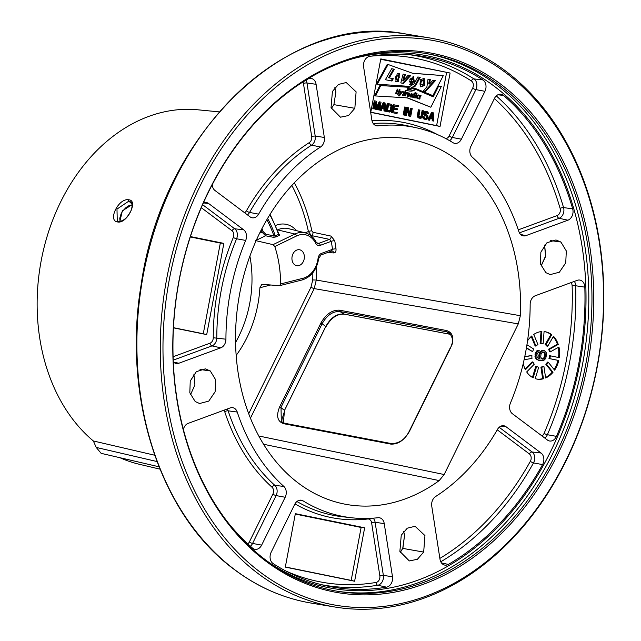 <?xml version="1.0" encoding="UTF-8"?>
<svg xmlns="http://www.w3.org/2000/svg" width="641" height="641" viewBox="0 0 641 641"><rect width="100%" height="100%" fill="white"/><g stroke="black" fill="none" stroke-linecap="round" stroke-linejoin="round"><path stroke-width="0.96" d="M505.717 71.103A288.45 219.663 99.4 0 0 429.262 37.883A288.45 219.663 99.4 0 0 178.022 233.805A288.45 219.663 99.4 0 0 258.371 573.783A288.45 219.663 99.4 0 0 334.826 607.003A288.45 219.663 99.4 0 0 586.058 411.089A288.45 219.663 99.4 0 0 505.717 71.103M506.126 72.986A286.527 218.204 99.4 0 0 200.393 185.385A286.527 218.204 99.4 0 0 260.422 572.317A286.527 218.204 -80.6 0 0 566.147 459.918A286.527 218.204 -80.6 0 0 506.126 72.986M334.786 87.769L335.892 92L333.889 104.635L331.341 108.537M193.894 374.096L194.912 384.945L190.449 394.872M403.63 531.517L404.599 534.947L402.74 548.408L400.192 552.326M544.546 245.158L545.571 256.015L541.076 265.975M219.246 111.879L197.893 109.803A179.873 136.982 99.4 0 0 48.003 233.532A179.873 136.982 99.4 0 0 93.354 440.968L154.697 455.222M117.8 221.978C107.207 221.177 118.505 197.724 128.713 199.8C138.712 200.256 127.19 223.837 117.8 221.978A0.962 0.753 -82.1 0 1 118.617 221.433M119.915 457.698A179.873 136.982 99.4 0 0 139.089 464.22L159.97 469.148M118.417 221.433L117.263 220.969L116.983 209.086L128.857 201.114L131.028 202.091M132.166 204.623L122.311 210.849L119.899 221.425M250.439 418.188L314.202 288.602L316.285 280.045L520.348 315.717A185.369 141.164 99.4 0 0 401.202 137.975A185.369 141.164 99.4 0 0 238.789 298.674A185.369 141.164 99.4 0 0 340.595 503.225A185.369 141.164 99.4 0 0 439.229 480.582L263.555 444.261M327.559 252.546L333.705 252.931C335.411 252.818 336.18 251.488 336.02 248.94A2.564 0.625 -7.7 0 0 332.511 249.333A170.955 130.187 99.4 0 0 331.261 241.312L329.546 239.381L311.406 235.576L308.409 231.561A169.553 129.121 99.4 0 0 291.855 185.449M336.02 248.94A173.519 132.142 99.4 0 0 334.754 240.8L331.093 236.104L312.952 232.274L311.879 230.944A172.117 131.076 99.4 0 0 294.347 182.789M332.415 91.487L331.036 107.656L340.475 117.191L348.56 115.54L354.842 108.321L356.108 91.839L346.228 82.537L338.432 84.444L332.415 91.487M195.201 401.538L199.591 403.51L208.766 401.114L215.112 391.771L215.696 379.841L210.264 370.931L205.336 368.871L196.338 371.652L190.249 381.034L189.816 392.789L195.201 401.538M423.677 552.077L424.951 535.588L415.072 526.285L407.275 528.192L401.25 535.243L399.88 551.404L409.319 560.939L417.403 559.289L423.677 552.077L402.869 548.416L404.599 534.947M560.891 242.026L555.963 239.958L546.957 242.747L540.868 252.137L540.435 263.892L545.828 272.641L550.21 274.604L559.385 272.209L565.739 262.866L566.315 250.943L560.891 242.026L550.667 240.591M482.889 79.925A8.261 6.29 99.4 0 1 484.949 91.302L461.392 139.169A8.261 6.29 99.4 0 1 454.517 143.312A8.261 6.29 99.4 0 1 452.995 142.687A197.821 150.651 99.4 0 0 416.498 127.799A197.821 150.651 99.4 0 0 378.078 125.844A8.261 6.29 99.4 0 1 376.467 125.764A8.261 6.29 99.4 0 1 371.844 119.963L363.607 66.84A8.261 6.29 99.4 0 1 369.577 56.408A269.148 204.96 99.4 0 1 413.765 55.118A269.148 204.96 99.4 0 1 482.889 79.925L473.939 78.907A7.78 5.921 -80.6 0 1 475.878 89.62L452.322 137.486A7.78 5.921 -80.6 0 1 449.573 140.659M439.229 480.582L444.157 474.532L518.281 323.905L520.348 315.717M567.918 220.2A8.261 6.29 -80.6 0 0 572.669 208.846A269.148 204.96 -80.6 0 0 503.578 95.453A8.261 6.29 -80.6 0 0 500.821 94.211A8.261 6.29 -80.6 0 0 494.451 98.442L470.903 146.3A8.261 6.29 -80.6 0 0 472.241 157.133A197.821 150.651 -80.6 0 1 518.849 231.513A8.261 6.29 -80.6 0 0 523.12 235.84A8.261 6.29 -80.6 0 0 525.949 235.624L567.918 220.2L559.08 218.285L519.434 232.859M203.333 203.061A8.261 6.29 99.4 0 1 206.202 202.532A8.261 6.29 99.4 0 1 208.645 203.518L243.7 229.831A8.261 6.29 99.4 0 1 245.687 240.423A197.821 150.651 99.4 0 0 225.936 339.201A8.261 6.29 99.4 0 1 220.816 347.807L178.847 363.239L173.543 362.093M173.27 361.812A8.261 6.29 99.4 0 0 176.019 363.455A8.261 6.29 99.4 0 0 178.847 363.239M392.484 576.724A8.261 6.29 99.4 0 1 386.515 587.156A269.148 204.96 99.4 0 1 325.732 585.698A269.148 204.96 99.4 0 1 273.202 563.639A8.261 6.29 99.4 0 1 271.143 552.262L294.7 504.395A8.261 6.29 99.4 0 1 301.062 500.172A8.261 6.29 99.4 0 1 303.097 500.877A197.821 150.651 99.4 0 0 351.789 517.784A197.821 150.651 99.4 0 0 378.014 517.72A8.261 6.29 99.4 0 1 379.111 517.712A8.261 6.29 99.4 0 1 384.247 523.609L392.484 576.724L383.358 575.402A7.78 5.921 -80.6 0 1 377.733 585.233A268.667 204.599 -80.6 0 1 321.405 584.672M584.816 287.144A269.148 204.96 99.4 0 1 556.46 436.369A8.261 6.29 99.4 0 1 549.385 440.952A8.261 6.29 99.4 0 1 547.446 440.047L512.391 413.733A8.261 6.29 99.4 0 1 510.404 403.141A197.821 150.651 99.4 0 0 530.155 304.371A8.261 6.29 99.4 0 1 535.275 295.757L577.253 280.325A8.261 6.29 99.4 0 1 579.568 280.029A8.261 6.29 99.4 0 1 584.816 287.144L575.682 285.758A268.667 204.599 -80.6 0 1 547.382 434.71A7.78 5.921 -80.6 0 1 544.794 438.059M212.235 184.68A8.261 6.29 -80.6 0 0 215.031 190.537L250.086 216.858A8.261 6.29 -80.6 0 0 252.025 217.756A8.261 6.29 -80.6 0 0 258.611 214.15A197.821 150.651 -80.6 0 1 320.508 147.013A8.261 6.29 -80.6 0 0 324.338 137.422L316.093 84.308L306.967 82.985L315.212 136.108A7.78 5.921 -80.6 0 1 311.606 145.13A198.301 151.012 99.4 0 0 249.557 212.435A7.78 5.921 -80.6 0 1 247.434 214.863M300.613 83.458A269.148 204.96 -80.6 0 1 307.704 79.155A8.261 6.29 -80.6 0 1 310.965 78.418A8.261 6.29 -80.6 0 1 316.093 84.308M227.795 522.327A269.148 204.96 -80.6 0 0 252.514 548.111A8.261 6.29 -80.6 0 0 254.765 549.265A8.261 6.29 -80.6 0 0 261.64 545.122L285.189 497.264A8.261 6.29 -80.6 0 0 283.851 486.431A197.821 150.651 -80.6 0 1 237.242 412.059A8.261 6.29 -80.6 0 0 232.459 407.644A8.261 6.29 -80.6 0 0 230.143 407.94L188.174 423.372A8.261 6.29 -80.6 0 0 183.358 429.414M448.388 564.409A269.148 204.96 -80.6 0 0 542.566 464.605A8.261 6.29 -80.6 0 0 541.06 453.027L506.005 426.714A8.261 6.29 -80.6 0 0 503.562 425.728A8.261 6.29 -80.6 0 0 497.48 429.414A197.821 150.651 -80.6 0 1 435.584 496.551A8.261 6.29 -80.6 0 0 431.754 506.142L439.998 559.256A8.261 6.29 -80.6 0 0 444.622 565.066A8.261 6.29 -80.6 0 0 448.388 564.409L441.481 562.95M499.283 85.085A272.489 207.508 99.4 0 0 427.058 53.7A272.489 207.508 99.4 0 0 189.72 238.781A272.489 207.508 99.4 0 0 265.622 559.946A272.489 207.508 -80.6 0 0 337.847 591.331A272.489 207.508 -80.6 0 0 575.177 406.25A272.489 207.508 -80.6 0 0 499.283 85.085M265.887 561.196A273.771 208.485 99.4 0 0 558.007 453.804A273.771 208.485 99.4 0 0 500.653 84.099A273.771 208.485 99.4 0 0 208.533 191.499A273.771 208.485 99.4 0 0 265.887 561.196M335.892 92L334.826 87.721M400.24 552.462L402.74 548.408M541.108 266.055L545.691 256.264L544.642 245.038M380.786 58.9L370.746 112.335L440.047 126.461L450.086 73.026L380.786 58.9M450.086 73.026L380.714 59.284M440.047 126.461L436.617 125.612L446.553 72.705M370.77 112.191L436.617 125.612M443.292 75.614L412.684 73.306L388.077 64.485L377.261 84.195L409.07 86.359L407.668 89.147L409.23 89.724L414.463 88.105L432.875 95.621L443.292 75.614L412.419 73.21M388.077 64.485L387.252 64.348L376.443 84.059L377.261 84.195M408.205 86.295L407.772 87.168M407.291 89.251L409.23 89.724M414.326 88.25L432.875 95.621M435.864 89.884L432.515 96.527M408.99 90.95A12.692 9.663 99.4 0 0 414.863 89.251L415.688 89.379A12.692 9.663 -80.6 0 1 409.415 91.03A12.692 9.663 -80.6 0 1 409.15 90.982L406.723 90.493L408.213 87.248L380.714 85.582L375.498 95.95L407.708 97.905L430.856 107.239L441.377 86.359L438.612 86.19L433.244 96.839L415.688 89.379M408.213 87.248L379.897 85.445L374.673 95.813L375.498 95.95M407.139 97.865L430.856 107.239M441.377 86.359L438.612 86.19M378.647 106.406L378.022 109.747L379.584 110.036L381.066 102.159L379.945 101.935L376.756 108.585L376.211 101.166L375.089 100.941L373.607 108.818L374.352 108.97L375.522 102.768L376.099 109.323L377.092 109.523L380.001 103.682L378.839 109.883L379.584 110.036M379.945 101.935L379.127 101.799L376.636 106.983M375.089 100.941L374.264 100.805L372.79 108.682L374.352 108.97M374.969 105.693L375.281 109.186L377.092 109.523M384.055 102.768L383.238 102.632L379.76 110.1L381.331 110.388L382.204 108.481L383.879 108.85L383.999 110.965L385.57 111.254L385.057 102.969L384.055 102.768L380.586 110.236L381.331 110.388M388.045 103.586L387.22 103.449L385.746 111.318L390.77 111.79L392.052 109.787L392.436 105.693L391.034 104.195L388.045 103.586L386.563 111.454L389.552 112.063M393.983 109.17L397.228 109.803L397.412 108.794L394.175 108.137L394.584 105.957L398.317 106.718L398.51 105.717L394.023 104.804L392.548 112.672L397.027 113.585L397.22 112.584L393.478 111.822L393.983 109.138L397.228 109.803M394.576 105.989L398.317 106.718M394.023 104.804L393.205 104.667L391.723 112.536L397.027 113.585M405.489 107.135L404.663 106.999L403.189 114.875L404.751 115.164L406.234 107.287L405.489 107.135L404.006 115.011L404.751 115.164M407.444 110.476L408.798 116.021L410.737 116.382L412.211 108.505L411.466 108.353L410.208 115.059L408.349 107.72L407.227 107.496L405.753 115.364L406.498 115.516L407.788 108.65L409.615 116.157L410.737 116.382M411.466 108.353L410.649 108.225L409.727 113.136M407.227 107.496L406.41 107.359L404.936 115.228L406.498 115.516M422.932 110.693L421.706 116.534L420.392 117.311L418.966 115.973L419.943 110.084L419.19 109.931L418.18 115.989L418.677 117.479L420.208 118.313L421.417 118.04L422.419 116.854L423.677 110.845L422.107 110.556L421.137 115.749L419.791 117.143M419.19 109.931L418.373 109.795L417.363 115.853L418.293 117.784L420.208 118.313M427.227 112.616L426.409 112.479L426.994 113.465L428.565 113.753L427.884 111.879L426.137 111.518L424.951 112.327L424.574 114.33L425.384 115.54L427.066 116.229L427.435 117.704L426.658 118.409L425.127 118.273L424.35 116.894L423.605 116.742L424.35 118.986L426.594 119.442L428.148 118.016L427.811 115.692L425.384 114.154L425.64 112.808L427.227 112.616L428.565 113.753M426.666 111.454L424.759 111.622L423.757 113.505L424.126 114.971L426.553 116.51L426.618 117.567L425.4 118.329M423.605 116.742L422.788 116.606L423.525 118.849L425.936 119.482M432.274 112.6L431.457 112.463L427.98 119.931L429.55 120.22L430.423 118.313L432.915 118.817L433.036 120.933L433.789 121.085L433.268 112.8L432.274 112.6L428.805 120.067L429.55 120.22M430.415 118.337L432.098 118.681L432.218 120.796L433.789 121.085M392.476 78.555L393.302 78.691L391.955 81.046L385.369 79.708L391.699 68.699L393.51 69.1L388.534 77.753L392.476 78.555L391.154 80.886M399.079 73.306L397.452 81.439L395.361 81.695M398.213 75.438C395.769 77.072 395.409 78.506 397.132 79.74C399.559 78.066 399.92 76.632 398.213 75.438L397.388 75.301C394.944 76.936 394.584 78.37 396.314 79.604M403.117 74.116L404.567 74.412L402.78 80.357L403.606 80.494L408.197 75.117L410.657 75.622L403.381 83.434L400.801 82.905L403.125 74.084L405.384 74.548L403.606 80.494M408.173 75.149L409.839 75.486L402.588 83.266M409.879 81.014L409.062 80.878L410.296 82.689L413.181 82.673L412.099 84.644L409.815 84.636L413.413 76.207L414.342 81.928L409.879 81.014L411.121 82.825M412.187 82.841L411.282 84.508L409.431 84.548M413.012 76.167L413.541 81.76M412.692 78.138L411.867 78.002L409.815 79.268L413.221 79.925L412.692 78.138L410.633 79.404L413.221 79.925M417.868 76.952L420.208 77.425L415.472 86.006L409.671 89.043L408.477 88.746L409.575 86.599L414.046 83.843L417.868 76.952L419.39 77.289L414.655 85.87L409.254 88.955M423.813 78.354L423.837 85.397L420.175 86.751M423.116 80.502C420.865 80.397 419.855 81.719 420.079 84.476L420.897 84.612C423.14 84.7 424.15 83.37 423.933 80.638L422.635 80.261M428.012 79.188L429.494 79.492L428.709 83.891L429.526 84.027L432.979 80.173L435.383 80.662L425.48 91.567L423.501 90.798L426.914 86.791L428.02 79.163L430.311 79.628L429.526 84.027M432.955 80.197L434.558 80.526L424.783 91.294M398.438 91.367L398.165 92.064M396.555 91.006L398.638 91.399L399.359 89.524L399.968 89.652L398.173 94.299L397.564 94.179L398.365 92.112L396.899 91.807L396.106 93.882L395.497 93.754L397.292 89.099L397.901 89.227L397.18 91.102L398.638 91.399M400.112 93.722L399.752 94.243M398.542 95.765A1.498 1.138 99.4 0 0 398.958 95.389M403.606 95.124L402.748 95.397L403.91 91.759L404.575 92.512L405.344 90.525L405.873 90.629L403.974 95.565L402.396 95.205M403.477 91.799L404.575 92.512M403.806 92.392L403.125 94.82L403.83 92.392L402.796 92.28M406.787 92.737L406.626 93.145A1.426 1.09 99.4 0 0 405.889 93.257M408.806 94.868L408.974 94.395M409.054 93.554L408.621 92.897M407.428 96.286L408.646 96.126L407.82 96.479L408.429 94.275L409.238 94.443L408.125 93.642L408.341 92.945L409.07 92.897L409.711 94.78L408.99 96.647L408.646 96.126M408.261 94.267L409.238 94.443M408.493 94.804L407.492 94.684M407.179 95.749L408.037 95.894M411.81 96.807L410.985 97.184L410.4 95.533L411.202 93.458L411.666 93.554L410.945 95.429L411.193 96.575L412.884 93.858L413.421 93.963L412.107 97.36L411.81 96.807L410.577 97.007M410.28 96.414L411.193 96.575M417.988 94.94L418.068 95.501M418.789 95.846C416.987 96.086 416.746 96.807 418.068 98.009L417.884 98.586C416.001 96.767 416.394 95.653 419.07 95.237L418.789 95.846L417.267 95.429M416.554 97.785L418.068 98.009M417.227 97.945L417.019 98.466M420.023 95.405L420.119 95.958M419.47 95.854L420.825 96.326C419.214 94.964 421.201 100.669 418.421 98.626L418.645 98.009L419.262 98.361L418.437 98.225M419.318 98.369L418.669 98.802M383.711 105.116L383.879 108.129M388.598 104.771L390.489 105.332L390.954 106.294L390.233 110.148L389.015 110.909M431.922 114.939L432.098 117.952M388.534 77.753L393.302 78.691M393.51 69.1L394.327 69.236L389.351 77.89M391.699 68.699L394.327 69.236M395.906 79.644L397.132 79.74M423.933 80.638C421.69 80.534 420.672 81.856 420.897 84.612M398.269 81.575L395.737 81.768L397.188 73.619L399.503 73.354L398.269 81.575M420.143 79.78L424.23 78.402L424.654 85.533L420.576 86.831L420.143 79.78M402.003 91.423L402.54 91.535L399.808 95.485A1.498 1.138 -80.6 0 1 399.167 95.99L398.51 95.854L399.095 95.413A2.38 1.811 99.4 0 0 399.688 94.796L400.128 91.054L400.657 91.158L400.385 93.762L402.003 91.423L402.54 91.535M405.465 95.87L404.928 95.757L406.242 92.36L406.554 92.945A1.346 1.026 -80.6 0 1 407.684 92.673L407.444 93.29A1.426 1.09 99.4 0 0 406.13 94.131L405.465 95.87M408.061 93.362L408.878 93.498L408.125 93.642M413.637 97.672L413.108 97.568L415.007 92.633L415.544 92.745L413.637 97.672M415.24 97.977L414.631 97.857L416.001 94.515L416.53 94.628L415.24 97.977M416.786 93.963L416.249 93.85L416.522 93.097L417.059 93.201L416.786 93.963M417.067 98.45L417.507 98.618M418.397 94.924L419.07 95.237L418.252 95.1M418.645 98.009C420.584 99.579 418.293 93.642 421.105 95.757L420.825 96.326M420.44 95.389L421.105 95.757L420.288 95.621M419.062 98.93L418.421 98.626M403.093 94.812L402.276 94.676M407.684 94.668L408.509 94.804C407.668 95.966 407.844 95.998 409.054 94.916L408.517 94.804C407.668 95.966 407.844 95.998 409.054 94.916M404.567 74.412L405.384 74.548M409.839 75.486L410.657 75.622M409.815 79.268L410.633 79.404M411.282 84.508L412.099 84.644M414.655 85.87L415.472 86.006M419.39 77.289L420.208 77.425M434.558 80.526L435.383 80.662M429.494 79.492L430.311 79.628M379.897 85.445L380.714 85.582M396.563 90.998L397.18 91.102M397.284 89.123L397.901 89.227M396.282 91.711L396.899 91.807M399.351 89.548L399.968 89.652M399.816 93.674L400.385 93.762M400.12 91.07L400.657 91.158M405.336 90.541L405.873 90.629M406.626 93.153L407.235 93.249M407.155 92.584L407.684 92.673M406.041 92.865L406.554 92.945M406.234 92.376L406.706 92.456M412.876 93.874L413.421 93.963M410.472 95.349L410.945 95.429M411.193 93.474L411.666 93.554M414.999 92.657L415.544 92.745M415.993 94.539L416.53 94.628M416.522 93.113L417.059 93.201M378.022 109.747L378.839 109.883M375.281 109.186L376.099 109.323M372.79 108.682L373.607 108.818M382.204 108.481L384.696 108.986L384.816 111.101L385.57 111.254M384.432 103.538L384.704 108.289L382.461 107.832L384.432 103.538M388.606 104.739L390.842 105.196L391.779 106.43L391.306 109.635L390.273 110.997L387.501 110.605L388.606 104.739M432.651 113.369L432.915 118.12L430.68 117.664L432.651 113.369M383.999 110.965L384.816 111.101M383.879 108.85L384.696 108.986M379.76 110.1L380.586 110.236M385.746 111.318L386.563 111.454M390.024 105.06L390.842 105.196M389.456 110.861L390.273 110.997M389.888 110.597L390.714 110.733M390.233 110.148L391.05 110.284M390.481 109.499L391.306 109.635M390.954 106.991L391.779 107.127M390.954 106.294L391.779 106.43M390.802 105.741L391.619 105.877M390.489 105.332L391.314 105.469M391.723 112.536L392.548 112.672M403.189 114.875L404.006 115.011M404.936 115.228L405.753 115.364M408.798 116.021L409.615 116.157M418.885 118.072L419.703 118.208M418.293 117.784L419.118 117.92M417.86 117.343L418.677 117.479M417.491 116.574L418.309 116.71M417.363 115.853L418.18 115.989M417.395 114.987L418.22 115.124M420.103 117.103L420.921 117.239M420.544 116.846L421.361 116.983M420.881 116.398L421.706 116.534M421.137 115.749L421.954 115.885M426.994 113.465L427.819 113.601M426.938 113.104L427.755 113.241M426.746 112.72L427.571 112.856M424.118 119.146L424.943 119.282M423.525 118.849L424.35 118.986M422.996 118.216L423.821 118.353M422.78 117.303L423.605 117.439M425.832 118.273L426.658 118.409M426.273 118.016L427.09 118.152M426.618 117.567L427.435 117.704M426.714 117.063L427.531 117.199M426.553 116.51L427.379 116.646M426.241 116.093L427.066 116.229M425.776 115.829L426.594 115.965M425.031 115.676L425.848 115.813M424.566 115.404L425.384 115.54M424.126 114.971L424.951 115.108M423.757 114.194L424.574 114.33M423.757 113.505L424.574 113.641M423.885 112.832L424.703 112.968M424.134 112.191L424.951 112.327M424.759 111.622L425.576 111.758M425.32 111.382L426.137 111.518M432.218 120.796L433.036 120.933M432.098 118.681L432.915 118.817M427.98 119.931L428.805 120.067M331.093 236.104A2.564 1.843 -78.1 0 1 329.546 239.381L318.833 243.324A3.75 2.852 -80.6 0 1 317.495 243.404L316.221 242.242C313.625 237.266 309.923 234.125 305.124 232.819L305.124 232.819A24.134 18.381 99.4 0 0 294.932 234.021L273.042 244.646L255.607 240.599M334.754 240.8A2.564 0.697 -10 0 0 331.261 241.312L320.284 245.351A1.923 1.146 -110.2 0 0 318.833 243.324L316.566 242.771M333.705 252.931A2.564 1.915 93.7 0 0 332.022 250.976A2.564 1.915 93.7 0 0 331.822 250.968M273.042 244.646L274.789 246.537A100.99 76.904 99.4 0 1 280.59 283.963L303.065 278.258A22.211 16.914 99.4 0 0 318.072 258.339A5.673 4.319 -80.6 0 1 321.526 253.371L332.511 249.333L331.357 251.072L331.99 250.976M93.354 440.968L96.222 447.426L101.126 453.339L159.008 466.784M249.894 256.144A100.99 76.904 -80.6 0 1 235.559 342.518M280.59 283.963L279.668 285.662L302.304 279.917A1.923 1.186 75.8 0 1 302.055 279.933M236.16 355.402A100.99 76.904 99.4 0 0 259.893 287.737L261.873 284.3L279.412 285.686M261.977 228.557A115.228 87.753 -80.6 0 1 263.211 231.657L265.999 234.438L275.334 235.912A0.962 0.545 -115.9 0 0 276.119 236.898L273.491 237.314A0.962 0.681 100.9 0 0 273.963 235.968A115.973 88.322 -80.6 0 0 266.848 219.695M270.085 214.31L279.123 234.438A0.962 0.737 105.5 0 0 279.524 234.382L279.292 235.359A0.962 0.545 64.1 0 1 278.506 234.366L278.643 233.941M279.524 234.382L278.899 234.213M261.191 230.079A114.266 87.024 -80.6 0 1 261.961 232.042L265.526 235.784L273.491 237.314M294.676 264.773A8.093 6.162 99.4 0 0 296.823 265.711A8.093 6.162 99.4 0 0 303.866 260.214A8.093 6.162 99.4 0 0 301.615 250.679A8.093 6.162 99.4 0 0 299.467 249.75A8.093 6.162 99.4 0 0 292.424 255.238A8.093 6.162 99.4 0 0 294.676 264.773M283.811 423.733C277.321 421.53 275.967 415.841 279.732 406.682L320.965 322.904C326.077 314.002 332.318 309.763 339.674 310.196L446.601 330.548C453.083 332.751 454.445 338.432 450.671 347.598L409.447 431.377C404.327 440.279 398.093 444.509 390.738 444.085L283.811 423.733A0.962 0.705 -79.2 0 1 284.572 423.244L281.303 421.578L281.014 407.299L322.239 323.521C327.062 315.116 332.951 311.117 339.898 311.526L446.825 331.878L450.968 334.426L344.049 314.074C336.878 313.433 330.78 317.575 325.772 326.493L284.548 410.264L283.338 422.892M173.439 327.831L206.706 334.61L223.845 243.38L190.433 236.569M173.447 327.679L203.277 333.761L220.312 243.059L190.313 236.946M206.706 334.61L203.277 333.761M223.845 243.38L220.312 243.059M354.609 581.235L364.649 527.791L295.349 513.665L285.309 567.109L354.609 581.235L351.18 580.385L361.123 527.471L295.277 514.05M364.649 527.791L361.123 527.471M285.341 566.965L351.18 580.385M527.527 340.868A24.038 18.309 -80.6 0 1 531.766 335.972L535.964 346.108A12.051 9.174 -80.6 0 1 537.943 344.578L533.745 334.45A24.038 18.309 -80.6 0 1 541.869 331.549L540.948 343.512A12.051 9.174 -80.6 0 1 543.103 343.536A12.051 9.174 -80.6 0 1 543.151 343.536L544.073 331.581A24.038 18.309 -80.6 0 1 545.066 331.709A24.038 18.309 -80.6 0 1 551.733 334.698L545.988 344.698A12.051 9.174 -80.6 0 1 547.718 346.268L553.471 336.277A24.038 18.309 -80.6 0 1 558.239 344.433L549.481 349.281A12.051 9.174 -80.6 0 1 550.202 351.909L558.952 347.053A24.038 18.309 -80.6 0 1 559.313 357.654L550.331 355.827A12.051 9.174 -80.6 0 1 549.794 358.656L558.776 360.49A24.038 18.309 -80.6 0 1 554.609 370.161L548.255 362.237A12.051 9.174 -80.6 0 1 546.645 364.384L552.999 372.309A24.038 18.309 -80.6 0 1 545.635 377.998L543.921 366.484A12.051 9.174 -80.6 0 1 541.741 367.261L543.456 378.775A24.038 18.309 -80.6 0 1 537.198 379.135A24.038 18.309 -80.6 0 1 535.227 378.655L538.704 367.221A12.051 9.174 -80.6 0 1 536.645 366.38L533.176 377.821A24.038 18.309 -80.6 0 1 526.694 371.94L534.257 364.208A12.051 9.174 -80.6 0 1 532.975 362.021L525.42 369.753A24.038 18.309 -80.6 0 1 523.248 363.479M526.445 347.726L532.631 351.661A12.051 9.174 -80.6 0 1 533.745 349.065L526.942 344.73M524.098 359.753L531.99 358.407A12.051 9.174 -80.6 0 1 531.894 355.563L524.731 356.781M554.112 369.545A24.038 18.309 99.4 0 0 557.958 360.354L558.776 360.49M545.563 377.509A24.038 18.309 99.4 0 0 552.181 372.173L552.999 372.309M536.789 379.063A24.038 18.309 99.4 0 0 542.639 378.639L543.456 378.775M551.733 334.698L550.915 334.562A24.038 18.309 99.4 0 0 544.658 331.645M558.495 357.486A24.038 18.309 99.4 0 0 558.247 347.446M558.239 344.433L557.414 344.297A24.038 18.309 99.4 0 0 553.207 336.741M552.181 372.173L545.828 364.248A12.051 9.174 99.4 0 0 547.438 362.101L548.255 362.237M550.202 351.909L549.377 351.773A12.051 9.174 99.4 0 0 548.664 349.153L549.481 349.281M557.958 360.354L548.976 358.519A12.051 9.174 99.4 0 0 549.513 355.691L550.331 355.827M542.639 378.639L540.924 367.125A12.051 9.174 99.4 0 0 543.103 366.348L543.921 366.484M536.645 366.38L535.828 366.243L532.431 377.421M532.975 362.021L532.158 361.885L525.099 369.104M531.894 355.563L524.795 356.5M526.389 348.071L532.631 351.661M531.213 336.477L535.147 345.972L535.964 346.108M541.028 331.621L540.123 343.376L540.948 343.512M550.915 334.562L545.162 344.562L545.988 344.698M547.718 346.268L546.901 346.132A12.051 9.174 99.4 0 0 545.162 344.562M557.414 344.297L548.664 349.153M539.209 350.258L536.621 350.956L535.187 353.64L535.323 357.846L537.062 359.689L540.94 360.747L543.776 360.426L545.763 358.447L546.573 354.144L546.18 352.574L544.441 350.731L543.552 350.547L541.276 351.572L539.85 354.265L539.53 357.181L540.099 359.08L539.65 358.992L537.198 357.301L536.854 355.443L537.174 353.72L538.945 351.693L539.209 350.258L537.438 351.092L535.796 354.93L536.148 357.982L537.879 359.825L540.94 360.747M543.552 350.547L541.509 350.763L539.522 352.734L538.76 355.563L539.241 358.816M543.272 352.077L544.305 353.119L544.65 354.978L543.889 357.798L542.022 359.112M548.976 358.519L549.794 358.656M545.828 364.248L546.645 364.384M540.924 367.125L541.741 367.261M537.671 350.274L538.488 350.411M538.712 357.045L539.53 357.181M538.76 355.563L539.578 355.699M539.025 354.128L539.85 354.265M539.522 352.734L540.339 352.87M540.459 351.436L541.276 351.572M541.509 350.763L542.334 350.899M538.56 360.29L539.385 360.426M537.062 359.689L537.879 359.825M536.052 358.888L536.87 359.024M535.323 357.846L536.148 357.982M534.923 356.276L535.748 356.412M534.971 354.793L535.796 354.93M535.187 353.64L536.012 353.776M535.684 352.254L536.501 352.39M536.621 350.956L537.438 351.092M542.158 359.208L540.7 357.117L541.012 354.201L542.006 352.614L543.953 352.117L545.411 354.209L545.09 357.125L544.097 358.704L542.158 359.208M542.502 359.008L543.328 359.144M543.28 358.567L544.097 358.704M543.889 357.798L544.706 357.934M544.273 356.989L545.09 357.125M544.65 354.978L545.467 355.114M544.586 354.072L545.411 354.209M544.305 353.119L545.122 353.255M543.744 352.406L544.562 352.542M543.464 352.037L543.953 352.117M311.446 603.125C283.771 598.47 258.171 587.348 234.654 569.769C160.619 515.901 121.998 397.989 141.108 284.957C162.421 131.573 289.532 10.673 405.873 34.005A288.45 219.663 99.4 0 0 154.641 229.927A288.45 219.663 99.4 0 0 234.983 569.905A288.45 219.663 99.4 0 0 311.446 603.125L334.826 607.003M128.713 199.8A0.962 0.753 97.9 0 0 128.857 201.114L132.07 204.086M518.281 323.905L314.202 288.602A2.564 0.609 26.2 0 1 310.997 287.12L312.744 279.933L316.285 280.045A172.117 131.076 99.4 0 0 316.237 267.177M352.951 58.708A270.502 206.001 99.4 0 1 494.027 86.078A270.502 206.001 -80.6 0 1 553.063 446.457A270.502 206.001 -80.6 0 1 269.332 562.654M425.488 53.451A272.489 207.508 99.4 0 1 496.15 84.564A272.489 207.508 -80.6 0 1 572.357 404.743A272.489 207.508 -80.6 0 1 336.285 591.058M333.889 104.635L354.842 108.321M200.048 369.496L210.264 370.931M409.343 54.685A268.667 204.599 -80.6 0 1 473.939 78.907A2.564 1.578 122.7 0 0 471.359 80.942A5.216 3.974 -80.6 0 1 472.657 88.129L449.109 135.996A5.216 3.974 -80.6 0 1 445.904 138.64M484.949 91.302L475.878 89.62A2.564 0.609 -153.8 0 1 472.657 88.129M461.392 139.169L452.322 137.486A2.564 0.609 -153.8 0 1 449.109 135.996M416.498 127.799L407.828 125.876A198.301 151.012 99.4 0 0 373.246 123.537M378.078 125.844L374.985 125.171M371.195 56.144A266.103 202.644 -80.6 0 1 471.359 80.942M437.747 134.722A200.865 152.967 99.4 0 0 371.988 120.708M399.151 95.373L399.808 95.485M405.593 94.043L406.13 94.131M408.894 94.644L409.711 94.78M444.157 474.532L258.78 435.984M311.879 230.944A2.564 0.761 -12 0 0 308.409 231.561L305.028 232.795M312.952 232.274A2.564 1.843 -78.2 0 1 311.406 235.576L310.981 235.728M312.744 279.933A169.553 129.121 99.4 0 0 312.816 272.778M279.732 406.682L284.724 410.528L282.673 417.203L283.394 422.908M320.965 322.904L325.772 326.493M339.674 310.196A0.962 0.705 100.8 0 0 339.898 311.526L344.049 314.074A0.962 0.705 -79.2 0 0 344.217 314.146C337.206 313.697 331.117 317.896 325.949 326.75L325.772 326.485M446.601 330.548A0.962 0.705 100.8 0 0 446.825 331.878L449.205 332.775C453.283 337.983 453.676 342.935 450.399 347.622L409.166 431.409C405.008 439.478 399.111 443.54 391.499 443.596L284.572 423.244M390.738 444.085A0.962 0.705 -79.2 0 1 391.499 443.596M96.222 447.426L156.989 461.536M296.615 230.696A29.366 22.363 99.4 0 0 275.558 225.48M259.893 287.737L270.822 284.965M248.7 413.725L310.997 287.12M263.211 231.657L259.645 233.164M267.609 218.397A116.934 89.051 -80.6 0 1 275.334 235.912L278.506 234.366A121.197 92.296 99.4 0 0 269.805 214.767M277.297 229.79A3.846 2.195 -115.9 0 0 277.641 229.903L294.932 234.021A1.923 1.098 -115.9 0 1 296.511 235.992L274.789 246.537M305.124 232.819L288.418 228.637A25.528 19.438 99.4 0 0 277.641 229.903L277.385 230.031M276.119 236.898L279.292 235.359M265.999 234.438A0.962 0.681 100.9 0 1 265.526 235.784L256.32 240.255M320.284 245.351A5.673 4.319 -80.6 0 1 315.741 243.324A22.211 16.914 99.4 0 0 296.511 235.992M315.741 243.324A1.923 0.865 -27 0 0 316.221 242.242M321.526 253.371A1.923 1.146 69.8 0 1 320.965 254.974L331.726 251.016M303.065 278.258A1.923 1.186 75.8 0 1 302.304 279.917C311.326 276.904 316.806 269.725 318.745 258.379L320.965 254.974M318.072 258.339L318.745 258.379M344.425 314.146A0.962 0.705 -79.2 0 1 344.233 314.146L451 334.466M325.668 326.782L284.444 410.56M525.949 235.624L520.652 234.478M503.578 95.453L497.873 94.788M572.669 208.846L563.559 207.596A7.78 5.921 -80.6 0 1 559.08 218.285A2.564 1.522 -110.2 0 1 557.125 215.576L518.297 229.847M496.294 95.902A268.667 204.599 -80.6 0 1 563.559 207.596A2.564 0.881 163.8 0 0 560.122 208.405A5.216 3.974 -80.6 0 1 557.125 215.576M494.387 98.57A266.103 202.644 -80.6 0 1 560.122 208.405M220.816 347.807L211.979 345.9L173.206 360.154M208.645 203.518L203.606 202.933M243.7 229.831L234.734 228.797A7.78 5.921 -80.6 0 1 236.601 238.773A198.301 151.012 99.4 0 0 216.802 337.783A7.78 5.921 -80.6 0 1 211.979 345.9A2.564 1.522 -110.2 0 1 210.016 343.191L173.086 356.765M202.612 204.687L234.734 228.797A2.564 1.546 126.9 0 0 232.05 230.768A5.216 3.974 -80.6 0 1 233.308 237.458A200.865 152.967 99.4 0 0 213.253 337.751A5.216 3.974 -80.6 0 1 210.016 343.191M245.687 240.423L236.601 238.773A2.564 0.489 -157.3 0 1 233.308 237.458M225.936 339.201L213.253 337.751M201.306 207.692L232.05 230.768M384.247 523.609L375.121 522.287L383.358 575.402A2.564 0.657 171.2 0 0 379.841 575.85A5.216 3.974 -80.6 0 1 376.075 582.445A266.103 202.644 -80.6 0 1 285.766 570.971M386.515 587.156L377.733 585.233A2.564 1.611 -99.5 0 1 376.075 582.445M303.097 500.877L298.93 500.405M296.935 501.518A198.301 151.012 99.4 0 0 342.959 516.806L351.789 517.784M373.166 518.176A7.78 5.921 -80.6 0 1 375.121 522.287A2.564 0.657 171.2 0 0 371.604 522.736L379.841 575.85M294.956 503.906A200.865 152.967 99.4 0 0 367.67 519.01A5.216 3.974 -80.6 0 1 371.604 522.736M367.67 519.01A2.564 1.627 83.5 0 1 367.71 518.449M574.36 281.383A7.78 5.921 -80.6 0 1 575.682 285.758A2.564 0.417 178.2 0 0 572.133 285.822A266.103 202.644 -80.6 0 1 544.097 433.356A5.216 3.974 -80.6 0 1 541.909 435.888M556.46 436.369L547.382 434.71A2.564 0.521 -156.6 0 1 544.097 433.356M571.035 282.609A5.216 3.974 -80.6 0 1 572.133 285.822M324.338 137.422L315.212 136.108A2.564 0.657 171.2 0 0 311.694 136.549A5.216 3.974 -80.6 0 1 309.274 142.606A200.865 152.967 99.4 0 0 246.432 210.777A5.216 3.974 -80.6 0 1 244.55 212.7M320.508 147.013L311.606 145.13A2.564 1.37 -122.7 0 1 309.274 142.606M258.611 214.15L249.557 212.435A2.564 0.729 -150.2 0 1 246.432 210.777M305.997 80.157A7.78 5.921 -80.6 0 1 306.967 82.985A2.564 0.657 171.2 0 0 303.449 83.434L311.694 136.549M303.017 81.96A5.216 3.974 -80.6 0 1 303.449 83.434M237.242 412.059L228.14 410.817A198.301 151.012 99.4 0 0 274.861 485.373A7.78 5.921 -80.6 0 1 276.119 495.581L252.57 543.44A7.78 5.921 -80.6 0 1 250.375 546.228M227.259 408.998A7.78 5.921 -80.6 0 1 228.14 410.817A2.564 0.945 161.8 0 0 224.727 411.722A200.865 152.967 99.4 0 0 272.056 487.248A5.216 3.974 -80.6 0 1 272.898 494.091L249.349 541.949A5.216 3.974 -80.6 0 1 247.803 543.88M283.851 486.431L274.861 485.373A2.564 1.49 132 0 0 272.056 487.248M285.189 497.264L276.119 495.581A2.564 0.609 -153.8 0 1 272.898 494.091M261.64 545.122L252.57 543.44A2.564 0.609 -153.8 0 1 249.349 541.949M223.933 410.224A5.216 3.974 -80.6 0 1 224.727 411.722M506.005 426.714L500.966 426.129M541.06 453.027L532.094 451.985A7.78 5.921 -80.6 0 1 533.512 462.898A268.667 204.599 -80.6 0 1 440.768 561.78M499.179 427.283L532.094 451.985A2.564 1.546 126.9 0 0 529.41 453.956A5.216 3.974 -80.6 0 1 530.363 461.272A266.103 202.644 -80.6 0 1 439.862 558.407M542.566 464.605L533.512 462.898A2.564 0.705 -151 0 1 530.363 461.272M497.248 429.815L529.41 453.956M405.873 34.005L429.262 37.883M131.036 202.107C132.447 202.957 132.511 205.633 131.237 210.128C127.647 217.595 123.433 221.369 118.601 221.433L117.263 220.969M132.182 204.783L128.833 205.721L126.109 207.468L122.792 210.937L121.069 213.83L119.771 218.252L120.035 221.409M410.04 86.727L409.222 86.591M406.522 93.129L407.339 93.266"/></g></svg>
